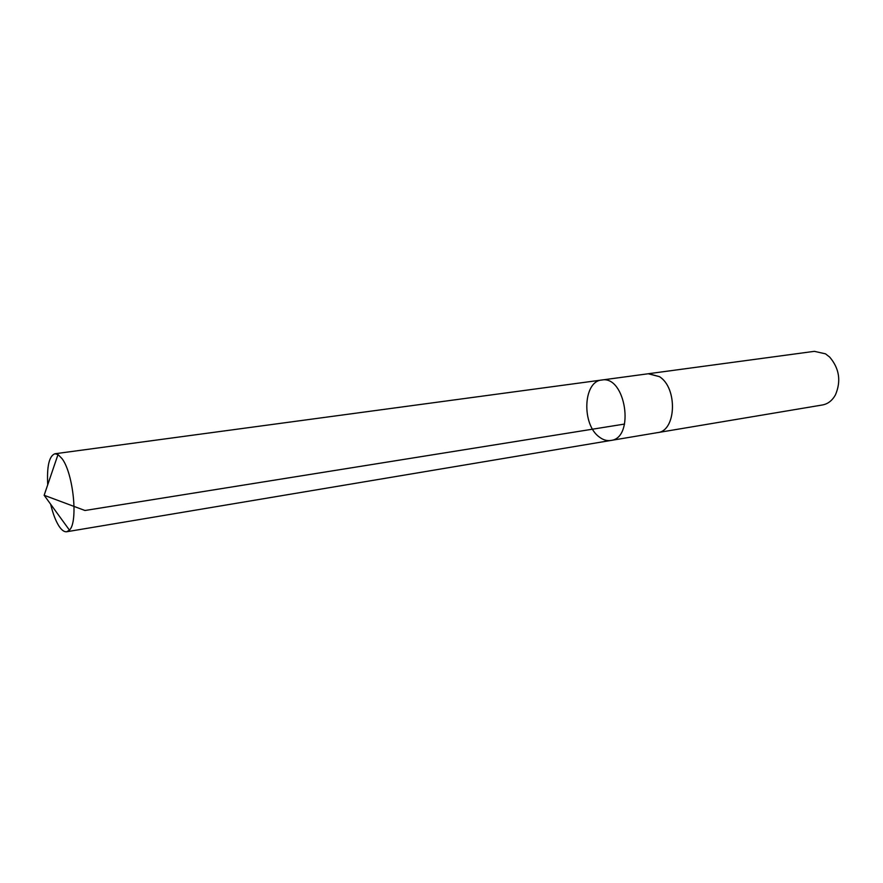 <?xml version="1.0" encoding="UTF-8"?>
<svg xmlns="http://www.w3.org/2000/svg" width="883" height="883" viewBox="0 0 883 883"><rect width="100%" height="100%" fill="white"/><g stroke="black" fill="none" stroke-linecap="round" stroke-linejoin="round"><path stroke-width="1.32" d="M648.232 373.752L659.424 376.655C677.868 388.001 676.246 431.103 657.581 432.615L610.837 440.462C635.23 438.134 625.683 375.043 601.698 380.032C583.1 381.335 581.5 424.502 599.292 437.008C603.056 439.911 606.908 441.059 610.837 440.462C635.23 438.134 625.683 375.043 601.698 380.032L54.934 453.763L58.013 454.535L62.042 458.652C73.333 473.299 78.333 522.184 69.437 530.098L66.733 531.743C64.26 532.085 61.678 530.197 58.984 526.113C55.651 520.86 52.881 513.575 50.673 504.259M47.726 484.767C46.766 466.268 49.161 455.926 54.934 453.763M601.698 380.032L648.674 373.697L659.435 376.644C677.879 388.001 676.257 431.114 657.592 432.626L657.151 432.692M648.674 373.686L814.358 351.335L825.517 353.84L829.711 357.118C839.369 368.542 841.278 381.136 835.428 394.9C832.239 400.595 827.912 403.939 822.47 404.966L657.592 432.626M69.437 530.098L44.15 495.275L84.967 510.495L624.601 424.05M610.837 440.462L66.733 531.743M44.15 495.275L58.013 454.535"/></g></svg>
